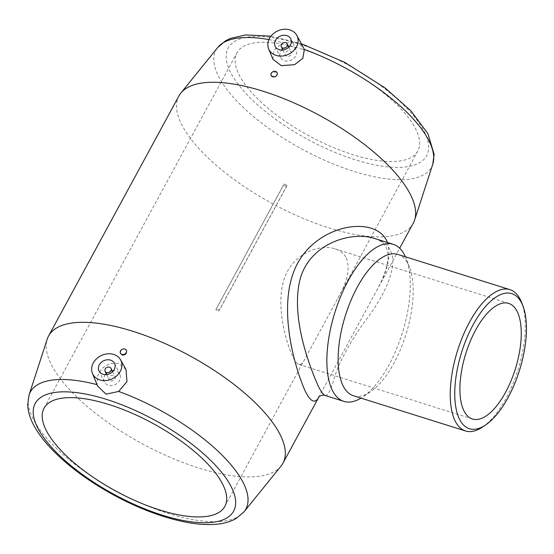 <?xml version="1.0" encoding="UTF-8"?>
<svg xmlns="http://www.w3.org/2000/svg" width="554" height="554" viewBox="0 0 554 554"><rect width="100%" height="100%" fill="white"/><g stroke="black" fill="none" stroke-linecap="round" stroke-linejoin="round"><path stroke-width="0.42" stroke-dasharray="2.77 2.08" d="M110.62 380.827A3.289 2.708 -25.8 0 0 114.214 379.926A3.289 2.708 -25.8 0 0 115.038 376.713A3.289 2.708 -25.8 0 0 110.897 375.709A3.289 2.708 -25.8 0 0 109.11 379.58A3.289 2.708 -25.8 0 0 110.62 380.827M105.419 374.594A8.642 7.105 -25.8 0 0 104.29 381.9A8.642 7.105 -25.8 0 0 108.252 385.189A8.642 7.105 -25.8 0 0 117.704 382.814A8.642 7.105 -25.8 0 0 119.858 374.393A8.642 7.105 -25.8 0 0 113.432 370.73M112.185 370.799A8.642 7.105 -25.8 0 0 106.25 373.659M125.966 369.442L118.542 363.362L109.907 363.466L102.109 368.362L97.359 376.228L97.123 384.663L97.566 385.93M126.416 350.419L124.865 349.089C121.748 349.006 120.329 350.481 120.606 353.514M280.989 466.129A133.327 49.998 28.5 0 1 141.893 443.56A133.327 49.998 28.5 0 1 47.208 339.193M272.88 59.236L273.974 50.227L282.81 42.679L296.826 42.679L303.481 47.249M413.256 223.2A133.327 49.998 28.5 0 1 272.229 203.519A133.327 49.998 28.5 0 1 178.914 95.967M271.204 75.69C270.733 74.201 271.453 73.024 273.371 72.165L275.864 72.075L277.339 73.266M301.944 49.174A102.878 38.579 28.5 0 1 417.799 151.007A102.878 38.579 28.5 0 1 308.987 135.82A102.878 38.579 28.5 0 1 236.98 52.831A102.878 38.579 28.5 0 1 301.944 49.174M287.076 185.5A102.878 38.579 -151.5 0 0 284.202 183.9L283.537 184.939L286.411 186.539L287.076 185.5L219.363 310.212A102.878 38.579 -151.5 0 0 216.489 308.613L284.202 183.9M346.395 258.122C350.26 268.621 347.434 281.944 337.933 298.1L304.714 359.283C302.706 363.265 300.718 364.975 298.751 364.414C296.958 363.853 294.977 361.319 292.81 356.824C286.099 342.047 276.238 308.37 283.288 281.896C290.081 254.722 318.855 243.296 335.073 248.843C340.343 250.484 344.117 253.58 346.395 258.122M387.44 242.52C391.186 255.768 387.53 271.903 376.478 290.933L319.035 396.678M482.541 427.044A74.07 31.73 107.4 0 0 518.018 369.83A74.07 31.73 107.4 0 0 521.653 302.602M397.855 254.424A74.07 31.73 -72.6 0 1 409.551 267.374A74.07 31.73 -72.6 0 1 405.923 334.602A74.07 31.73 -72.6 0 1 370.446 391.816A74.07 31.73 -72.6 0 1 353.445 395.75M405.424 256.8A82.304 35.255 -72.6 0 1 406.227 258.732A82.304 35.255 -72.6 0 1 402.19 333.425A82.304 35.255 -72.6 0 1 362.773 397.003A82.304 35.255 -72.6 0 1 361.007 398.125M325.205 395.508C327.906 396.055 331.147 389.462 334.935 375.744C340.087 360.626 349.595 343.155 363.452 323.321C390.999 287.748 407.342 247.776 374.552 238.476C381.879 240.852 384.019 243.836 386.263 247.624C388.015 252.049 388.527 256.384 387.814 260.629C386.581 269.438 382.807 279.535 376.485 290.926L376.485 290.926M289.638 46.204A8.642 7.105 154.2 0 1 292.096 46.584A8.642 7.105 154.2 0 1 296.058 49.867A8.642 7.105 154.2 0 1 291.362 60.019A8.642 7.105 154.2 0 1 280.49 57.381A8.642 7.105 154.2 0 1 281.619 50.068M282.457 49.133A8.642 7.105 154.2 0 1 288.385 46.273M289.728 50.94A3.289 2.708 154.2 0 1 291.238 52.194A3.289 2.708 154.2 0 1 289.451 56.058A3.289 2.708 154.2 0 1 285.31 55.054A3.289 2.708 154.2 0 1 286.134 51.841A3.289 2.708 154.2 0 1 289.728 50.94M216.489 308.613L215.825 309.651L218.698 311.251L219.363 310.212M218.698 311.251L286.411 186.539M215.825 309.651L283.537 184.939M244.065 511.764A122.628 45.982 28.5 0 1 116.132 491.01A122.628 45.982 28.5 0 1 29.043 395.016M432.785 164.185A122.628 45.982 28.5 0 1 301.819 149.019A122.628 45.982 28.5 0 1 217.764 47.443M268.925 39.597A122.628 45.982 28.5 0 1 282.81 42.679M299.465 44.036A112.891 42.333 28.5 0 1 425.638 157.35A112.891 42.333 28.5 0 1 257.07 104.374A112.891 42.333 28.5 0 1 299.465 44.036M106.666 374.525L109.11 379.58M112.6 371.658L115.038 376.713M98.993 370.931L104.29 381.9M114.56 363.417L119.858 374.393M224.855 506.377L304.714 359.283M337.933 298.1L417.799 151.007M44.029 408.201L236.98 52.831M270.996 36.155L301.528 43.78M319.09 396.629L319.7 395.508L318.875 396.837M376.478 290.94L399.663 248.234M409.551 267.374L406.227 258.732M370.446 391.816L362.773 397.003M508.745 303.419L335.073 248.843M472.43 418.997L298.751 364.414M275.2 46.404L280.49 57.381M290.767 38.898L296.058 49.867M282.872 49.998L285.31 55.054M288.8 47.138L291.238 52.194"/><path stroke-width="0.83" d="M106.624 372.558A3.289 2.708 -25.8 0 0 110.225 371.651A3.289 2.708 -25.8 0 0 111.049 368.445A3.289 2.708 -25.8 0 0 106.908 367.441A3.289 2.708 -25.8 0 0 105.115 371.305A3.289 2.708 -25.8 0 0 106.624 372.558M113.432 370.73A8.642 7.105 -25.8 0 0 112.185 370.799M106.25 373.659A8.642 7.105 -25.8 0 0 105.419 374.594M102.954 374.213A8.642 7.105 -25.8 0 0 112.407 371.845A8.642 7.105 -25.8 0 0 114.56 363.417A8.642 7.105 -25.8 0 0 103.695 360.779A8.642 7.105 -25.8 0 0 98.993 370.931A8.642 7.105 -25.8 0 0 102.954 374.213M99.865 379.912A15.637 12.853 -25.8 0 0 117.24 375.356A15.637 12.853 -25.8 0 0 120.564 359.802A15.637 12.853 -25.8 0 0 101.195 355.599A15.637 12.853 -25.8 0 0 92.435 373.375A15.637 12.853 -25.8 0 0 99.865 379.912M92.435 373.375L97.566 385.93L105.973 394.178L118.674 391.436L127.005 381.561L125.966 369.442L120.564 359.802M121.935 354.408A3.289 2.708 -25.8 0 0 125.536 353.5A3.289 2.708 -25.8 0 0 126.354 350.294A3.289 2.708 -25.8 0 0 122.212 349.29A3.289 2.708 -25.8 0 0 120.426 353.154A3.289 2.708 -25.8 0 0 121.935 354.408M120.606 353.514L122.233 355.031C125.509 355.086 126.901 353.556 126.416 350.419L126.354 350.294M29.043 395.016L47.208 339.193A133.327 49.998 28.5 0 1 48.579 336.001A133.327 49.998 28.5 0 1 132.766 331.264A133.327 49.998 28.5 0 1 282.921 463.241A133.327 49.998 28.5 0 1 280.989 466.129L244.065 511.764L236.364 518.364C230.596 521.695 223.837 523.668 216.102 524.278C207.535 525.005 197.958 524.396 187.363 522.464C164.088 518.073 139.622 508.967 113.965 495.158C88.356 481.149 67.359 465.568 50.961 448.408C43.634 440.645 37.942 433.006 33.891 425.493C30.075 418.519 28.012 411.629 27.7 404.829L29.043 395.016A122.628 45.982 28.5 0 1 97.04 384.642M48.579 336.001L178.914 95.967A133.327 49.998 28.5 0 1 180.839 93.079A133.327 49.998 28.5 0 1 263.102 91.223A133.327 49.998 28.5 0 1 274.985 95.26A133.327 49.998 28.5 0 1 414.621 220.007A133.327 49.998 28.5 0 1 413.256 223.2L399.663 248.234M296.764 35.283L304.354 49.445L302.803 58.295L294.596 64.673L281.349 65.649L272.88 59.236L268.635 48.856A15.637 12.853 154.2 0 1 273.08 33.939A15.637 12.853 154.2 0 1 289.901 29.909A15.637 12.853 154.2 0 1 296.764 35.283A15.637 12.853 154.2 0 1 288.572 54.23A15.637 12.853 154.2 0 1 268.635 48.856M277.076 72.706L277.346 73.266C276.716 76.971 274.666 77.775 271.204 75.69L271.141 75.566A3.289 2.708 154.2 0 1 271.966 72.359A3.289 2.708 154.2 0 1 275.567 71.452A3.289 2.708 154.2 0 1 277.076 72.706A3.289 2.708 154.2 0 1 275.283 76.577A3.289 2.708 154.2 0 1 271.141 75.566M108.993 404.538A102.878 38.579 28.5 0 1 224.855 506.377A102.878 38.579 28.5 0 1 116.035 491.19A102.878 38.579 28.5 0 1 44.029 408.201A102.878 38.579 28.5 0 1 108.993 404.538M319.035 396.678C315.295 404.136 310.642 402.176 305.081 390.819C293.641 364.864 276.384 302.567 297.588 263.351C319.561 222.798 377.406 215.277 387.44 242.52M522.983 306.057L521.653 302.602A74.07 31.73 107.4 0 0 520.518 299.97A74.07 31.73 107.4 0 0 509.957 289.652A74.07 31.73 107.4 0 0 462.888 336.015A74.07 31.73 107.4 0 0 454.986 420.659A74.07 31.73 107.4 0 0 465.54 430.977A74.07 31.73 107.4 0 0 482.541 427.044L485.616 424.973A70.78 30.318 107.4 0 0 519.514 370.294A70.78 30.318 107.4 0 0 522.983 306.057A70.78 30.318 107.4 0 0 521.896 303.544A70.78 30.318 107.4 0 0 460.983 354.345A70.78 30.318 107.4 0 0 485.616 424.973M465.54 430.977L353.445 395.75A74.07 31.73 -72.6 0 1 342.884 385.432A74.07 31.73 -72.6 0 1 350.786 300.787A74.07 31.73 -72.6 0 1 397.855 254.424L509.957 289.652M361.007 398.125A82.304 35.255 -72.6 0 1 343.882 401.373A82.304 35.255 -72.6 0 1 332.151 389.905A82.304 35.255 -72.6 0 1 340.932 295.857A82.304 35.255 -72.6 0 1 393.229 244.342A82.304 35.255 -72.6 0 1 405.424 256.8M463.795 410.556A60.573 25.948 -72.6 0 1 470.256 341.333A60.573 25.948 -72.6 0 1 508.745 303.419A60.573 25.948 -72.6 0 1 515.338 368.985A60.573 25.948 -72.6 0 1 472.43 418.997A60.573 25.948 -72.6 0 1 463.795 410.556M393.229 244.342L374.552 238.476C351.091 230.658 307.629 243.822 299.43 282.041C291.646 318.529 308.765 364.567 317.961 385.446C320.939 391.609 323.356 394.967 325.205 395.508L343.882 401.373M286.806 35.608A8.642 7.105 154.2 0 1 290.767 38.898A8.642 7.105 154.2 0 1 286.072 49.05A8.642 7.105 154.2 0 1 275.2 46.404A8.642 7.105 154.2 0 1 277.353 37.984A8.642 7.105 154.2 0 1 286.806 35.608M281.619 50.068A8.642 7.105 154.2 0 1 282.457 49.133M288.385 46.273A8.642 7.105 154.2 0 1 289.638 46.204M285.739 42.672A3.289 2.708 154.2 0 1 287.249 43.918A3.289 2.708 154.2 0 1 285.462 47.789A3.289 2.708 154.2 0 1 281.321 46.778A3.289 2.708 154.2 0 1 282.138 43.572A3.289 2.708 154.2 0 1 285.739 42.672M106.513 399.406A112.891 42.333 28.5 0 1 232.687 512.713A112.891 42.333 28.5 0 1 64.126 459.744A112.891 42.333 28.5 0 1 106.513 399.406M118.674 391.436A122.628 45.982 28.5 0 1 244.065 511.764M304.354 49.445A122.628 45.982 28.5 0 1 432.785 164.185L414.621 220.007M180.839 93.079L217.764 47.443A122.628 45.982 28.5 0 1 268.925 39.597M105.115 371.305L106.666 374.525M111.049 368.445L112.6 371.658M120.426 353.154L120.696 353.715M301.528 43.78L344.886 62.45L385.148 87.982L410.867 110.8L427.868 133.569L434.128 154.31L432.785 164.185M217.764 47.443L225.464 40.844L230.242 38.461L245.734 34.923L270.996 36.155M282.921 463.241L319.09 396.629M325.205 395.501C323.301 394.226 317.961 396.803 318.875 396.837M281.321 46.778L282.872 49.998M287.249 43.918L288.8 47.138"/></g></svg>
